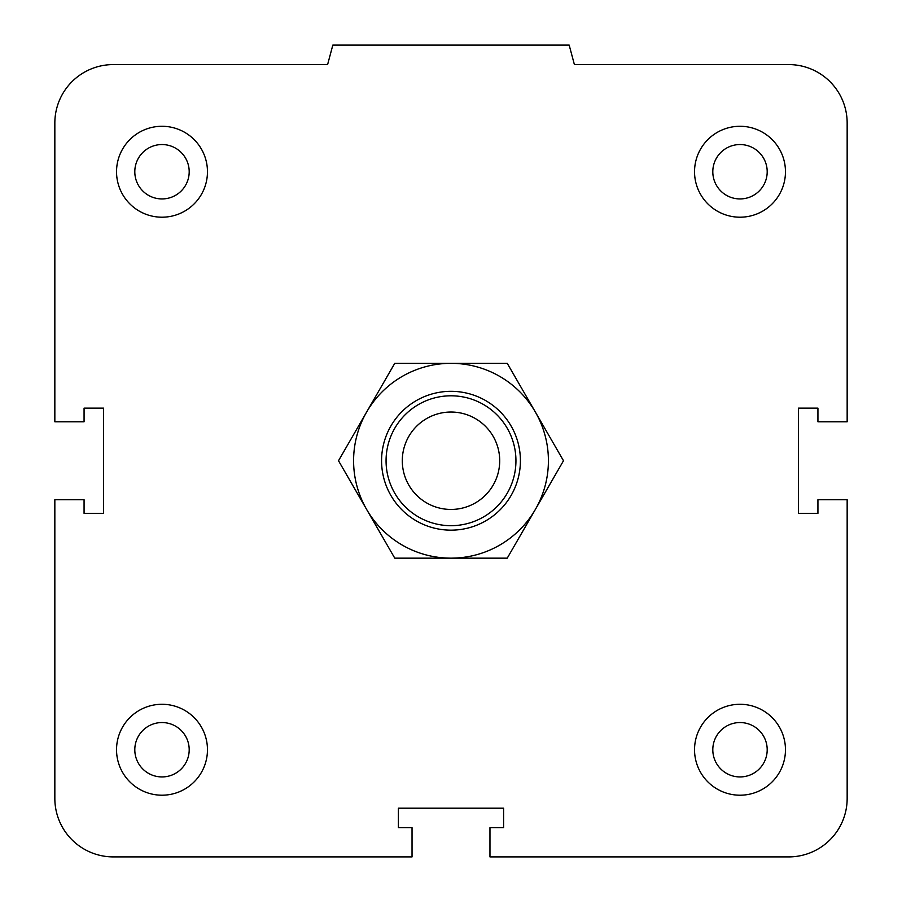 <?xml version="1.0" encoding="UTF-8"?>
<svg xmlns="http://www.w3.org/2000/svg" width="902" height="902" viewBox="0 0 902 902"><rect width="100%" height="100%" fill="white"/><g stroke="black" fill="none" stroke-linecap="round" stroke-linejoin="round"><path stroke-width="1.35" d="M712.806 749.742A27.195 27.195 0 0 1 740.001 722.547A27.195 27.195 0 0 1 767.196 749.742A27.195 27.195 0 0 1 740.001 776.938A27.195 27.195 0 0 1 712.806 749.742M694.54 749.742A45.461 45.461 0 0 1 762.731 710.37A45.461 45.461 0 0 1 762.731 789.115A45.461 45.461 0 0 1 694.54 749.742M134.804 749.742A27.195 27.195 0 0 1 161.999 722.547A27.195 27.195 0 0 1 189.195 749.742A27.195 27.195 0 0 1 161.999 776.938A27.195 27.195 0 0 1 134.804 749.742M116.538 749.742A45.461 45.461 0 0 1 184.73 710.37A45.461 45.461 0 0 1 184.73 789.115A45.461 45.461 0 0 1 116.538 749.742M134.804 171.741A27.195 27.195 0 0 1 161.999 144.545A27.195 27.195 0 0 1 189.195 171.741A27.195 27.195 0 0 1 161.999 198.936A27.195 27.195 0 0 1 134.804 171.741M116.538 171.741A45.461 45.461 0 0 1 184.73 132.369A45.461 45.461 0 0 1 184.73 211.113A45.461 45.461 0 0 1 116.538 171.741M712.806 171.741A27.195 27.195 0 0 1 740.001 144.545A27.195 27.195 0 0 1 767.196 171.741A27.195 27.195 0 0 1 740.001 198.936A27.195 27.195 0 0 1 712.806 171.741M694.54 171.741A45.461 45.461 0 0 1 762.731 132.369A45.461 45.461 0 0 1 762.731 211.113A45.461 45.461 0 0 1 694.54 171.741M489.966 827.675L503.609 827.675L503.609 808.192L398.391 808.192L398.391 827.675L412.034 827.675L412.034 856.9L113.291 856.9A58.45 58.45 0 0 1 54.842 798.45L54.842 499.708L84.066 499.708L84.066 513.351L103.55 513.351L103.55 408.132L84.066 408.132L84.066 421.775L54.842 421.775L54.842 123.033A58.45 58.45 0 0 1 113.291 64.583L327.606 64.583L332.827 45.1L569.173 45.1L574.394 64.583L788.709 64.583A58.45 58.45 0 0 1 847.158 123.033L847.158 421.775L817.934 421.775L817.934 408.132L798.45 408.132L798.45 513.351L817.934 513.351L817.934 499.708L847.158 499.708L847.158 798.45A58.45 58.45 0 0 1 788.709 856.9L489.966 856.9L489.966 827.675M515.944 460.742A64.944 64.944 0 0 0 418.528 404.502A64.944 64.944 0 0 0 418.528 516.981A64.944 64.944 0 0 0 515.944 460.742M499.708 460.742A48.708 48.708 0 0 1 426.646 502.921A48.708 48.708 0 0 1 426.646 418.562A48.708 48.708 0 0 1 499.708 460.742M563.491 460.742L535.36 509.45A97.416 97.416 0 0 0 535.36 412.034L563.491 460.742M507.24 558.158L451 558.158A97.416 97.416 0 0 0 535.36 509.45L507.24 558.158M394.76 558.158L366.64 509.45A97.416 97.416 0 0 0 451 558.158L394.76 558.158M338.509 460.742L366.64 412.034A97.416 97.416 0 0 0 366.64 509.45L338.509 460.742M366.64 412.034L394.76 363.326L451 363.326A97.416 97.416 0 0 0 366.64 412.034M451 363.326L507.24 363.326L535.36 412.034A97.416 97.416 0 0 0 451 363.326M520.409 460.742A69.409 69.409 0 0 0 416.296 400.623A69.409 69.409 0 0 0 416.296 520.86A69.409 69.409 0 0 0 520.409 460.742"/></g></svg>
